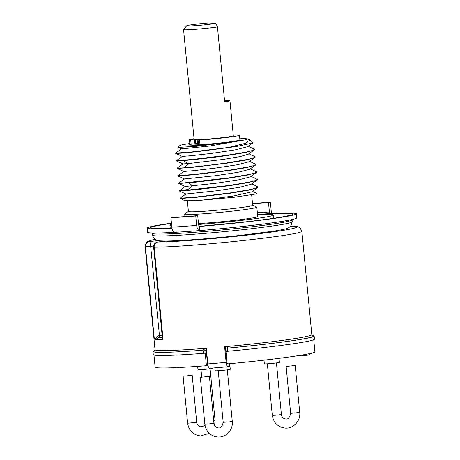 <?xml version="1.0" encoding="UTF-8"?>
<svg xmlns="http://www.w3.org/2000/svg" width="460" height="460" viewBox="0 0 460 460"><rect width="100%" height="100%" fill="white"/><g stroke="black" fill="none" stroke-linecap="round" stroke-linejoin="round"><path stroke-width="0.69" d="M153.962 355.045L155.123 367.097A80.327 3.783 -5.5 0 0 206.425 365.7L205.217 353.176L205.948 352.958A77.176 3.634 174.5 0 1 203.677 353.13M204.171 350.773A74.968 3.53 -5.5 0 0 206.247 350.612L207.667 365.332L206.425 365.7M207.667 365.332A74.968 3.53 -5.5 0 0 208 365.309M226.308 363.768A74.968 3.53 -5.5 0 0 227.142 363.688M313.743 339.71L314.922 351.934A80.327 3.783 174.5 0 1 227.171 363.94L225.963 351.417L226.694 351.198L226.993 348.853A74.968 3.53 -5.5 0 0 227.47 348.812M205.948 352.958L206.247 350.612M227.694 351.106A77.176 3.634 174.5 0 1 226.694 351.198M204.096 348.283C204.303 351.164 204.09 352.837 203.446 353.309A80.327 3.783 -5.5 0 0 205.217 353.176M225.963 351.417A80.327 3.783 -5.5 0 0 227.706 351.256M286.298 366.413L295.205 365.493L286.298 366.413M279.002 358.357L279.392 362.371A7.561 0.356 174.5 0 1 272.97 363.342A7.561 0.356 174.5 0 1 264.655 363.894A7.561 0.356 -5.5 0 1 264.339 363.82L263.988 360.168M192.01 375.32L183.109 376.24L192.01 375.32M213.02 368.023L213.037 368.201A7.561 0.356 -5.5 0 1 206.615 369.173A7.561 0.356 -5.5 0 1 198.3 369.719A7.561 0.356 174.5 0 1 197.984 369.65L197.668 366.355M209.237 376.401L200.336 377.321L209.237 376.401M229.73 363.705L230.264 369.282A7.561 0.356 -5.5 0 1 223.847 370.254A7.561 0.356 -5.5 0 1 215.527 370.8A7.561 0.356 174.5 0 1 215.217 370.731L214.941 367.868M194.131 139.541A19.688 0.926 -5.5 0 0 219.345 138.006A19.688 0.926 174.5 0 0 233.323 135.763L229.948 100.688A19.688 0.926 174.5 0 1 224.664 101.832L217.459 26.979A19.688 0.926 174.5 0 1 208.759 28.071A19.688 0.926 -5.5 0 1 183.546 29.607L194.131 139.541M186.679 25.789A16.221 0.765 -5.5 0 0 197.541 25.507A16.221 0.765 -5.5 0 0 215.935 23.46L208.61 23A16.221 0.765 -5.5 0 0 186.679 25.789L183.563 29.561A19.688 0.926 -5.5 0 0 183.546 29.607M224.543 100.567A19.688 0.926 174.5 0 1 229.948 100.688M215.935 23.46L217.459 26.979M164.243 241.023L163.944 241.281M166.181 241.017L157.883 242.017A4.726 2.099 -96.8 0 0 157.774 242.023A4.726 2.099 -96.8 0 0 157.59 242.064M290.766 226.234A74.025 3.484 -5.5 0 1 254.754 234.232A74.025 3.484 -5.5 0 1 157.883 242.017A4.726 4.18 89.6 0 0 154.18 247.215L153.634 247.164L162.455 338.796M162.127 335.369L159.258 335.662C157.648 335.857 156.308 337.002 155.244 339.089L154.33 339.06L145.435 246.669A4.726 4.698 -68 0 1 149.661 241.5L158.183 240.632M154.968 239.28L148.839 240.913L147.269 241.753L146.142 242.817L145.078 246.364A78.752 3.709 174.5 0 0 145.435 246.669L153.657 246.06M155.003 239.303A74.025 3.484 -5.5 0 0 149.661 241.5A4.726 0.523 84.2 0 1 150.661 246.364L159.614 337.249L156.038 339.095L155.244 339.089M159.39 335.645L159.614 337.249M156.038 339.095A77.544 3.651 -5.5 0 0 162.259 339.486M290.795 226.199L297.413 226.694L298.845 227.165L300.15 227.993L301.858 231.271A78.752 3.709 174.5 0 1 245.939 240.229A78.752 3.709 174.5 0 1 154.18 247.215L163.076 339.612L162.53 339.56M227.562 366.764A74.025 3.484 174.5 0 1 209.363 368.31C208.673 368.218 208.156 366.764 207.822 363.935L206.31 348.277A78.752 3.709 174.5 0 1 203.366 348.502L203.004 350.221L203.446 353.309M301.858 231.271L311.811 334.627L312.432 335.627L313.789 335.668A80.954 3.812 -5.5 0 1 314.151 335.978A80.954 3.812 -5.5 0 1 227.407 348.151L227.769 346.432A78.752 3.709 174.5 0 1 224.618 346.725L226.124 362.382C226.464 365.211 226.981 366.666 227.671 366.758L229.471 366.223L229.235 363.751M163.076 339.612A78.752 3.709 174.5 0 1 154.33 339.06M301.024 355.212L301.093 355.908L308.539 355.085L311.828 353.09M225.36 346.656L226.855 362.169L227.372 363.624M314.151 335.978L314.456 339.112A80.954 3.812 174.5 0 1 227.711 351.285L227.407 348.151M154.893 350.468A80.954 3.812 -5.5 0 0 152.99 351.497L153.289 354.631A80.954 3.812 -5.5 0 0 203.303 353.355M152.99 351.497A80.954 3.812 -5.5 0 0 203.004 350.221M301.093 355.908L297.948 355.706M209.363 368.31L227.671 366.758M252.5 203.458A80.327 3.783 174.5 0 1 270.474 202.245L271.406 213.515M197.719 215.648L195.753 216.01A80.327 3.783 -5.5 0 1 170.913 217.758L172.885 217.396A76.228 3.594 -5.5 0 0 197.719 215.648L198.622 225.043L199.381 226.469L199.772 230.564A74.968 3.53 -5.5 0 0 243.535 226.372A74.968 3.53 -5.5 0 0 262.033 224.192A74.968 3.53 -5.5 0 0 296.763 217.844L296.372 213.745A74.968 3.53 -5.5 0 0 268.95 213.653L269.411 212.002L268.508 202.607L270.474 202.245M199.381 226.469A74.968 3.53 -5.5 0 0 243.139 222.278A74.968 3.53 -5.5 0 0 294.429 214.757A74.968 3.53 -5.5 0 0 296.372 213.745M199.772 230.564C198.185 230.443 197.15 228.723 196.656 225.406L195.753 216.01M170.913 217.758L171.821 227.154C172.299 230.448 173.339 232.168 174.938 232.311L174.921 232.311C195.546 231.087 218.414 229.109 243.524 226.372L262.033 224.192M171.436 223.146A74.968 3.53 -5.5 0 0 147.119 228.12L147.516 232.214A74.968 3.53 -5.5 0 0 174.938 232.311M147.119 228.12A74.968 3.53 -5.5 0 0 149.218 228.735A74.968 3.53 -5.5 0 0 172 228.355M252.523 203.671A76.228 3.594 174.5 0 1 268.508 202.607M257.548 214.803A51.974 2.449 174.5 0 1 273.395 215.044A51.974 2.449 174.5 0 1 236.492 220.955A51.974 2.449 -5.5 0 1 198.565 224.445M171.54 224.233A51.974 2.449 -5.5 0 0 169.924 225.009A51.974 2.449 -5.5 0 0 171.655 225.463M252.672 205.212L256.68 207.029A36.225 1.708 174.5 0 1 256.812 207.155L257.715 216.551A36.225 1.708 174.5 0 1 231.995 220.673A36.225 1.708 -5.5 0 1 198.484 223.566M256.812 207.155A36.225 1.708 174.5 0 1 231.092 211.278A36.225 1.708 -5.5 0 1 184.696 214.101L184.937 216.62M188.393 211.399L184.805 213.952A36.225 1.708 -5.5 0 0 184.696 214.101M187.369 200.813L188.399 211.462A32.286 1.524 -5.5 0 0 229.753 208.949A32.286 1.524 174.5 0 0 252.678 205.275L251.672 194.867M201.641 200.192L184.529 200.56L180.004 198.225L195.753 197.081L230.218 192.935L250.372 189.549L256.116 188.077L258.031 186.921L257.744 187.645L251.827 191.849L233.059 196.069L201.641 200.192L233.979 197.282L255.858 193.976L256.743 193.327L252.477 191.389M253.92 148.919L254.409 149.333L252.523 150.489L246.87 151.938L226.602 155.348L192.217 159.488L176.416 160.609M176.381 160.638L176.427 160.942L183.005 160.615C192.153 159.89 210.939 157.883 226.625 155.635L245.26 152.565L254.121 150.064L254.409 149.333M236.566 146.487L196.943 151.696L181.734 153.14L175.703 153.421L175.662 153.123L192.458 151.875L228.321 147.482A39.376 1.857 174.5 0 0 236.566 146.487L252.799 142.974L252.919 142.491L249.849 139.961L245.72 143.232L228.321 147.482M189.83 143.526A34.649 1.633 -5.5 0 0 179.722 145.59A34.649 1.633 -5.5 0 0 196.029 145.487A34.649 1.633 -5.5 0 0 230.862 142.18L245.531 139.817L209.651 146.033L181.591 148.908L175.662 153.123M251.143 184.31L239.459 187.346L216.758 190.779L185.932 194.011L180.004 198.225M257.744 187.645L248.745 190.175L230.247 193.217L196.236 197.317L180.05 198.524M185.208 186.478L179.325 191.009L195.477 189.802L229.523 185.702L248.055 182.649L257.019 180.124L257.307 179.4L255.398 180.561L249.677 182.028L229.494 185.42L183.425 190.584L179.291 190.687L188.031 189.514L192.567 185.616L188.301 182.896M183.701 167.848L177.106 168.159L183.034 163.933L188.56 163.564L183.701 167.848C192.849 167.124 211.634 165.117 227.326 162.869L247.583 159.459L253.236 158.004L255.133 156.848L254.846 157.579L248.929 161.782L237.274 164.795L214.578 168.228L192.901 170.735L183.758 171.459L177.152 168.458L193.418 167.244L227.349 163.15L245.973 160.08L254.846 157.579M177.106 168.159L177.152 168.458M249.584 161.322L255.858 164.369L253.954 165.525L248.296 166.98L228.045 170.384L193.654 174.518L177.83 175.674L183.758 171.448M177.83 175.674L177.876 175.973L194.108 174.76L228.074 170.666L246.675 167.607L255.57 165.094L255.858 164.369M178.555 183.189L178.601 183.494L194.798 182.281L228.798 178.187L247.348 175.128L256.295 172.609L256.582 171.885L254.673 173.04L248.992 174.501L228.769 177.899L182.729 183.063L178.555 183.189L184.483 178.963L177.876 175.973M181.591 148.908L178.302 147.413L179.722 145.59M247.537 146.711L235.842 149.759L213.141 153.191L191.452 155.698L182.309 156.423L175.708 153.421M248.279 154.215L239.93 156.63L223.111 159.442L188.56 163.564L183.005 160.615M230.862 142.18L196.702 146.268L178.302 147.413M239.798 138.793A34.649 1.633 174.5 0 1 245.301 138.655L247.687 138.897L249.849 139.961M245.531 139.817L247.687 138.897M190.687 144.262A24.713 1.161 -5.5 0 0 189.612 144.773A24.713 1.161 -5.5 0 0 198.524 144.756M254.656 156.44L255.133 156.848M251.752 183.873L258.031 186.921M250.303 168.837L256.582 171.885M251.028 176.358L257.307 179.4M255.57 165.094L249.659 169.297L238.004 172.31L215.309 175.743L184.483 178.974M256.295 172.609L250.378 176.818L238.723 179.831L216.033 183.258L185.208 186.495L178.601 183.494M199.531 140.064L199.985 144.768L198.524 144.779L198.07 140.082L199.531 140.064A26.145 1.23 -5.5 0 0 226.044 137.557A26.145 1.23 -5.5 0 0 239.453 135.182A26.145 1.23 -5.5 0 0 233.249 134.981M199.985 144.768A26.145 1.23 -5.5 0 0 226.492 142.255A26.145 1.23 -5.5 0 0 239.901 139.88L239.453 135.182M191.13 144.239L189.899 144.239L189.451 139.541L190.676 139.541L191.13 144.239L197.524 143.537M222.157 137.684A203.4 9.579 174.5 0 1 221.622 137.776L215.867 138.374M195.667 143.669L195.287 139.742M190.676 139.541L194.097 139.167M194.051 138.719A26.145 1.23 -5.5 0 0 189.727 139.449L189.451 139.541M204.228 139.38L198.243 140.018M276.437 362.94L281.405 414.494L277.524 415.081L272.308 415.368L267.346 363.82M281.405 414.494C281.951 417.237 283.383 418.721 285.7 418.951C288.144 419.462 289.788 417.594 290.634 413.35L299.724 412.476L295.205 365.493M210.082 368.77L215.05 420.325L213.681 420.607M209.26 433.337L200.451 435.919C193.165 434.907 188.893 430.675 187.628 423.217L196.725 422.343L192.199 375.366M227.315 369.851L232.277 421.406L228.401 421.992L223.186 422.28L218.218 370.725M232.277 421.406C233.346 429.778 225.837 437.788 217.678 437C210.392 435.994 206.12 431.756 204.861 424.304L213.952 423.424L209.432 376.447M162.328 337.467A74.025 3.484 174.5 0 1 159.718 337.237L162.282 336.979M145.078 246.364L155.031 349.721A78.752 3.709 -5.5 0 0 203.366 348.502M226.124 362.382A78.752 3.709 174.5 0 1 207.822 363.935M227.769 346.432A78.752 3.709 -5.5 0 0 255.892 343.585A78.752 3.709 174.5 0 0 311.811 334.627M154.767 350.669A80.327 3.783 -5.5 0 0 203.147 350.181M313.179 335.737A80.327 3.783 174.5 0 1 227.556 348.111M292.238 221.766A70.087 3.3 174.5 0 1 242.472 229.736A70.087 3.3 -5.5 0 1 152.708 235.198C152.979 237.187 153.933 238.688 155.578 239.694L156.469 240.137C157.32 240.494 158.2 241.074 167.13 241.011C181.533 240.844 213.814 238.343 241.477 235.273L273.642 231.144C282.049 229.799 286.879 228.769 288.127 228.051L290.749 226.251L292.238 221.766L292.06 219.886A70.087 3.3 174.5 0 1 242.293 227.861A70.087 3.3 -5.5 0 1 152.524 233.318L152.708 235.198M171.821 227.154A80.327 3.783 -5.5 0 0 196.656 225.406M257.353 212.784A76.228 3.594 174.5 0 1 269.411 212.002M257.514 214.429A74.652 3.519 174.5 0 1 287.759 216.246M171.436 223.198A74.652 3.519 -5.5 0 0 156.049 228.925M257.531 214.596A71.662 3.375 174.5 0 1 292.594 214.555A71.662 3.375 174.5 0 1 242.202 222.249A71.662 3.375 -5.5 0 1 199.157 226.355L242.121 222.249C262.309 220.001 276.914 218 285.924 216.246L290.674 215.084M171.459 223.393A71.662 3.375 -5.5 0 0 171.965 228.177M194.522 139.685L194.919 143.802M299.724 412.476C300.8 420.848 293.29 428.858 285.131 428.07C277.846 427.058 273.573 422.826 272.308 415.368M290.634 413.35L286.108 366.367M200.991 369.644L201.704 377.033M204.93 424.913L203.912 425.931L201.02 426.799C198.703 426.569 197.271 425.086 196.725 422.343M214.607 425.523L215.05 420.325M187.628 423.217L183.109 376.24M223.186 422.28C222.341 426.523 220.696 428.392 218.253 427.88C215.935 427.656 214.498 426.167 213.952 423.424M204.861 424.304L200.336 377.321M197.156 139.742L197.645 144.808M166.123 241.023L157.774 242.023A4.726 4.726 0 0 0 153.634 247.164M154.612 350.825L155.031 349.721M292.06 219.886L292.065 219.546M152.455 232.99L152.524 233.318M171.965 228.166L152.967 228.344M273.395 215.044L273.706 218.281M169.924 225.009L170.234 228.246M247.486 146.746L252.793 142.968M248.204 154.267L254.121 150.058M254.018 148.965L248.13 146.291M176.398 160.62L182.309 156.417M254.731 156.475L248.854 153.807M179.325 191.009L185.932 194.011M257.019 180.124L251.108 184.333M176.427 160.942L183.04 163.944"/></g></svg>
